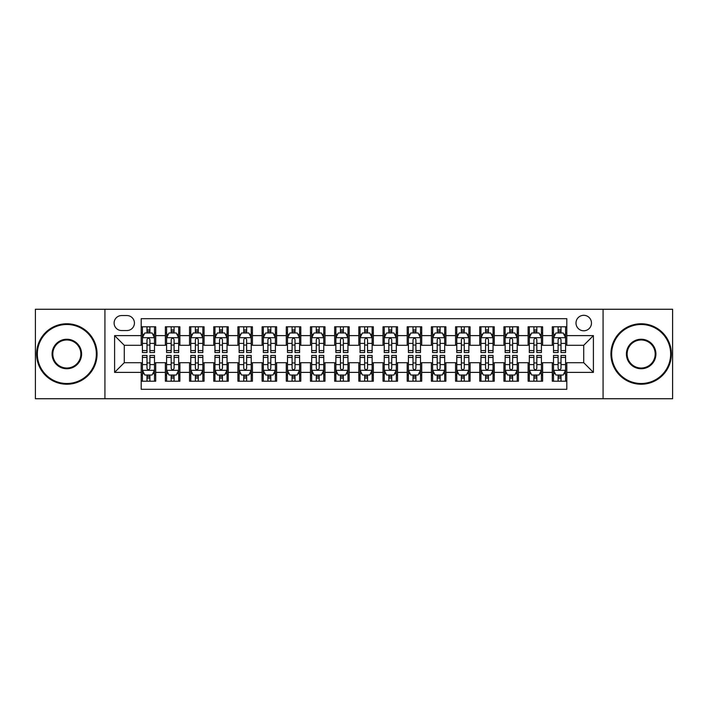 <?xml version="1.0" encoding="UTF-8"?>
<svg xmlns="http://www.w3.org/2000/svg" width="708" height="708" viewBox="0 0 708 708"><rect width="100%" height="100%" fill="white"/><g stroke="black" fill="none" stroke-linecap="round" stroke-linejoin="round"><path stroke-width="1.06" d="M583.728 315.308A7.735 7.735 0 0 0 575.993 323.043A7.735 7.735 0 0 0 583.728 330.786A7.735 7.735 0 0 0 591.472 323.043A7.735 7.735 0 0 0 583.728 315.308M603.074 398.737L672.6 398.737L672.6 309.263L603.074 309.263L603.074 398.737L104.926 398.737L104.926 309.263L35.4 309.263L35.4 398.737L104.926 398.737M566.807 326.795L552.293 326.795L552.293 335.619L542.62 335.619L542.62 345.292L552.293 345.292L552.293 335.619M542.62 335.619L542.62 326.795L528.115 326.795L528.115 335.619L518.442 335.619L518.442 345.292L528.115 345.292L528.115 335.619M518.442 335.619L518.442 326.795L503.928 326.795L503.928 335.619L494.255 335.619L494.255 345.292L503.928 345.292L503.928 335.619M494.255 335.619L494.255 326.795L479.75 326.795L479.75 335.619L470.077 335.619L470.077 345.292L479.75 345.292L479.75 335.619M470.077 335.619L470.077 326.795L455.563 326.795L455.563 335.619L445.89 335.619L445.89 345.292L455.563 345.292L455.563 335.619M445.89 335.619L445.89 326.795L431.384 326.795L431.384 335.619L421.711 335.619L421.711 345.292L431.384 345.292L431.384 335.619M421.711 335.619L421.711 326.795L407.197 326.795L407.197 335.619L397.524 335.619L397.524 345.292L407.197 345.292L407.197 335.619M397.524 335.619L397.524 326.795L383.019 326.795L383.019 335.619L373.346 335.619L373.346 345.292L383.019 345.292L383.019 335.619M373.346 335.619L373.346 326.795L358.832 326.795L358.832 335.619L349.168 335.619L349.168 345.292L358.832 345.292L358.832 335.619M349.168 335.619L349.168 326.795L334.654 326.795L334.654 335.619L324.981 335.619L324.981 345.292L334.654 345.292L334.654 335.619M324.981 335.619L324.981 326.795L310.476 326.795L310.476 335.619L300.803 335.619L300.803 345.292L310.476 345.292L310.476 335.619M300.803 335.619L300.803 326.795L286.289 326.795L286.289 335.619L276.616 335.619L276.616 345.292L286.289 345.292L286.289 335.619M276.616 335.619L276.616 326.795L262.11 326.795L262.11 335.619L252.437 335.619L252.437 345.292L262.11 345.292L262.11 335.619M252.437 335.619L252.437 326.795L237.923 326.795L237.923 335.619L228.25 335.619L228.25 345.292L237.923 345.292L237.923 335.619M228.25 335.619L228.25 326.795L213.745 326.795L213.745 335.619L204.072 335.619L204.072 345.292L213.745 345.292L213.745 335.619M204.072 335.619L204.072 326.795L189.558 326.795L189.558 335.619L179.885 335.619L179.885 345.292L189.558 345.292L189.558 335.619M179.885 335.619L179.885 326.795L165.38 326.795L165.38 345.292L155.707 345.292L155.707 326.795L141.193 326.795M141.193 381.205L155.707 381.205L155.707 362.708L165.38 362.708L165.38 381.205L179.885 381.205L179.885 362.708L189.558 362.708L189.558 372.381L179.885 372.381M189.558 372.381L189.558 381.205L204.072 381.205L204.072 362.708L213.745 362.708L213.745 372.381L204.072 372.381M213.745 372.381L213.745 381.205L228.25 381.205L228.25 362.708L237.923 362.708L237.923 372.381L228.25 372.381M237.923 372.381L237.923 381.205L252.437 381.205L252.437 362.708L262.11 362.708L262.11 372.381L252.437 372.381M262.11 372.381L262.11 381.205L276.616 381.205L276.616 362.708L286.289 362.708L286.289 372.381L276.616 372.381M286.289 372.381L286.289 381.205L300.803 381.205L300.803 362.708L310.476 362.708L310.476 372.381L300.803 372.381M310.476 372.381L310.476 381.205L324.981 381.205L324.981 362.708L334.654 362.708L334.654 372.381L324.981 372.381M334.654 372.381L334.654 381.205L349.168 381.205L349.168 362.708L358.832 362.708L358.832 372.381L349.168 372.381M358.832 372.381L358.832 381.205L373.346 381.205L373.346 362.708L383.019 362.708L383.019 372.381L373.346 372.381M383.019 372.381L383.019 381.205L397.524 381.205L397.524 362.708L407.197 362.708L407.197 372.381L397.524 372.381M407.197 372.381L407.197 381.205L421.711 381.205L421.711 362.708L431.384 362.708L431.384 372.381L421.711 372.381M431.384 372.381L431.384 381.205L445.89 381.205L445.89 362.708L455.563 362.708L455.563 372.381L445.89 372.381M455.563 372.381L455.563 381.205L470.077 381.205L470.077 362.708L479.75 362.708L479.75 372.381L470.077 372.381M479.75 372.381L479.75 381.205L494.255 381.205L494.255 362.708L503.928 362.708L503.928 372.381L494.255 372.381M503.928 372.381L503.928 381.205L518.442 381.205L518.442 362.708L528.115 362.708L528.115 372.381L518.442 372.381M528.115 372.381L528.115 381.205L542.62 381.205L542.62 362.708L552.293 362.708L552.293 372.381L542.62 372.381M121.608 330.548L126.927 330.548A7.496 7.496 0 0 0 134.423 323.043A7.496 7.496 0 0 0 126.927 315.547L121.608 315.547A7.496 7.496 0 0 0 114.112 323.043A7.496 7.496 0 0 0 121.608 330.548M603.074 309.263L104.926 309.263M566.807 335.619L566.807 318.697L141.193 318.697L141.193 345.292L124.272 345.292L124.272 362.708L141.193 362.708L141.193 389.303L566.807 389.303L566.807 362.708L583.728 362.708L583.728 345.292L566.807 345.292L566.807 335.619L593.401 335.619L593.401 372.381L566.807 372.381M141.193 372.381L114.599 372.381L114.599 335.619L141.193 335.619M552.293 372.381L552.293 381.205L566.807 381.205M141.193 332.84L142.405 332.84M146.999 332.84L149.901 332.84M154.494 332.84L155.707 332.84M141.193 345.053L142.405 345.053M146.999 345.053L149.901 345.053M154.494 345.053L155.707 345.053M141.193 362.947L142.405 362.947M146.999 362.947L149.901 362.947M154.494 362.947L155.707 362.947M141.193 375.16L142.405 375.16M146.999 375.16L149.901 375.16M154.494 375.16L155.707 375.16M165.38 345.053L166.592 345.053M171.186 345.053L174.088 345.053M178.681 345.053L179.885 345.053M165.38 332.84L166.592 332.84M171.186 332.84L174.088 332.84M178.681 332.84L179.885 332.84M165.38 362.947L166.592 362.947M171.186 362.947L174.088 362.947M178.681 362.947L179.885 362.947M165.38 375.16L166.592 375.16M171.186 375.16L174.088 375.16M178.681 375.16L179.885 375.16M189.558 362.947L190.771 362.947M195.364 362.947L198.267 362.947M202.86 362.947L204.072 362.947M189.558 375.16L190.771 375.16M195.364 375.16L198.267 375.16M202.86 375.16L204.072 375.16M189.558 332.84L190.771 332.84M195.364 332.84L198.267 332.84M202.86 332.84L204.072 332.84M189.558 345.053L190.771 345.053M195.364 345.053L198.267 345.053M202.86 345.053L204.072 345.053M213.745 362.947L214.949 362.947M219.551 362.947L222.445 362.947M227.047 362.947L228.25 362.947M213.745 375.16L214.949 375.16M219.551 375.16L222.445 375.16M227.047 375.16L228.25 375.16M213.745 332.84L214.949 332.84M219.551 332.84L222.445 332.84M227.047 332.84L228.25 332.84M213.745 345.053L214.949 345.053M219.551 345.053L222.445 345.053M227.047 345.053L228.25 345.053M237.923 362.947L239.136 362.947M243.729 362.947L246.632 362.947M251.225 362.947L252.437 362.947M237.923 375.16L239.136 375.16M243.729 375.16L246.632 375.16M251.225 375.16L252.437 375.16M237.923 332.84L239.136 332.84M243.729 332.84L246.632 332.84M251.225 332.84L252.437 332.84M237.923 345.053L239.136 345.053M243.729 345.053L246.632 345.053M251.225 345.053L252.437 345.053M262.11 362.947L263.314 362.947M267.907 362.947L270.81 362.947M275.412 362.947L276.616 362.947M262.11 375.16L263.314 375.16M267.907 375.16L270.81 375.16M275.412 375.16L276.616 375.16M262.11 332.84L263.314 332.84M267.907 332.84L270.81 332.84M275.412 332.84L276.616 332.84M262.11 345.053L263.314 345.053M267.907 345.053L270.81 345.053M275.412 345.053L276.616 345.053M286.289 362.947L287.501 362.947M292.094 362.947L294.997 362.947M299.59 362.947L300.803 362.947M286.289 375.16L287.501 375.16M292.094 375.16L294.997 375.16M299.59 375.16L300.803 375.16M286.289 332.84L287.501 332.84M292.094 332.84L294.997 332.84M299.59 332.84L300.803 332.84M286.289 345.053L287.501 345.053M292.094 345.053L294.997 345.053M299.59 345.053L300.803 345.053M310.476 362.947L311.679 362.947M316.272 362.947L319.175 362.947M323.768 362.947L324.981 362.947M310.476 375.16L311.679 375.16M316.272 375.16L319.175 375.16M323.768 375.16L324.981 375.16M310.476 332.84L311.679 332.84M316.272 332.84L319.175 332.84M323.768 332.84L324.981 332.84M310.476 345.053L311.679 345.053M316.272 345.053L319.175 345.053M323.768 345.053L324.981 345.053M334.654 362.947L335.866 362.947M340.459 362.947L343.362 362.947M347.955 362.947L349.168 362.947M334.654 375.16L335.866 375.16M340.459 375.16L343.362 375.16M347.955 375.16L349.168 375.16M334.654 332.84L335.866 332.84M340.459 332.84L343.362 332.84M347.955 332.84L349.168 332.84M334.654 345.053L335.866 345.053M340.459 345.053L343.362 345.053M347.955 345.053L349.168 345.053M358.832 362.947L360.045 362.947M364.638 362.947L367.541 362.947M372.134 362.947L373.346 362.947M358.832 375.16L360.045 375.16M364.638 375.16L367.541 375.16M372.134 375.16L373.346 375.16M358.832 332.84L360.045 332.84M364.638 332.84L367.541 332.84M372.134 332.84L373.346 332.84M358.832 345.053L360.045 345.053M364.638 345.053L367.541 345.053M372.134 345.053L373.346 345.053M383.019 362.947L384.232 362.947M388.825 362.947L391.728 362.947M396.321 362.947L397.524 362.947M383.019 375.16L384.232 375.16M388.825 375.16L391.728 375.16M396.321 375.16L397.524 375.16M383.019 332.84L384.232 332.84M388.825 332.84L391.728 332.84M396.321 332.84L397.524 332.84M383.019 345.053L384.232 345.053M388.825 345.053L391.728 345.053M396.321 345.053L397.524 345.053M407.197 362.947L408.41 362.947M413.003 362.947L415.906 362.947M420.499 362.947L421.711 362.947M407.197 375.16L408.41 375.16M413.003 375.16L415.906 375.16M420.499 375.16L421.711 375.16M407.197 332.84L408.41 332.84M413.003 332.84L415.906 332.84M420.499 332.84L421.711 332.84M407.197 345.053L408.41 345.053M413.003 345.053L415.906 345.053M420.499 345.053L421.711 345.053M431.384 362.947L432.588 362.947M437.19 362.947L440.093 362.947M444.686 362.947L445.89 362.947M431.384 375.16L432.588 375.16M437.19 375.16L440.093 375.16M444.686 375.16L445.89 375.16M431.384 332.84L432.588 332.84M437.19 332.84L440.093 332.84M444.686 332.84L445.89 332.84M431.384 345.053L432.588 345.053M437.19 345.053L440.093 345.053M444.686 345.053L445.89 345.053M455.563 362.947L456.775 362.947M461.368 362.947L464.271 362.947M468.864 362.947L470.077 362.947M455.563 375.16L456.775 375.16M461.368 375.16L464.271 375.16M468.864 375.16L470.077 375.16M455.563 332.84L456.775 332.84M461.368 332.84L464.271 332.84M468.864 332.84L470.077 332.84M455.563 345.053L456.775 345.053M461.368 345.053L464.271 345.053M468.864 345.053L470.077 345.053M479.75 362.947L480.953 362.947M485.555 362.947L488.449 362.947M493.051 362.947L494.255 362.947M479.75 375.16L480.953 375.16M485.555 375.16L488.449 375.16M493.051 375.16L494.255 375.16M479.75 332.84L480.953 332.84M485.555 332.84L488.449 332.84M493.051 332.84L494.255 332.84M479.75 345.053L480.953 345.053M485.555 345.053L488.449 345.053M493.051 345.053L494.255 345.053M503.928 362.947L505.14 362.947M509.733 362.947L512.636 362.947M517.229 362.947L518.442 362.947M503.928 375.16L505.14 375.16M509.733 375.16L512.636 375.16M517.229 375.16L518.442 375.16M503.928 332.84L505.14 332.84M509.733 332.84L512.636 332.84M517.229 332.84L518.442 332.84M503.928 345.053L505.14 345.053M509.733 345.053L512.636 345.053M517.229 345.053L518.442 345.053M528.115 362.947L529.318 362.947M533.912 362.947L536.814 362.947M541.408 362.947L542.62 362.947M528.115 375.16L529.318 375.16M533.912 375.16L536.814 375.16M541.408 375.16L542.62 375.16M528.115 332.84L529.318 332.84M533.912 332.84L536.814 332.84M541.408 332.84L542.62 332.84M528.115 345.053L529.318 345.053M533.912 345.053L536.814 345.053M541.408 345.053L542.62 345.053M552.293 362.947L553.506 362.947M558.099 362.947L561.001 362.947M565.595 362.947L566.807 362.947M552.293 375.16L553.506 375.16M558.099 375.16L561.001 375.16M565.595 375.16L566.807 375.16M552.293 332.84L553.506 332.84M558.099 332.84L561.001 332.84M565.595 332.84L566.807 332.84M552.293 345.053L553.506 345.053M558.099 345.053L561.001 345.053M565.595 345.053L566.807 345.053M124.272 345.292L114.599 335.619M124.272 362.708L114.599 372.381M593.401 335.619L583.728 345.292M593.401 372.381L583.728 362.708M149.901 329.937L146.999 329.937M154.494 350.575L149.901 350.575L149.901 352.549L154.494 352.549L154.494 337.796L152.078 332.964L144.821 332.964L142.405 337.796L142.405 352.549L146.999 352.549L146.999 350.575L142.405 350.575M142.405 337.796L142.405 326.795M154.494 337.796L154.494 326.795M146.999 332.964L146.999 326.795M149.901 326.795L149.901 332.964M149.901 350.575L149.901 339.61C148.937 337.751 147.972 337.751 146.999 339.61L146.999 350.575M146.999 378.063L149.901 378.063M142.405 357.425L146.999 357.425L146.999 355.451L142.405 355.451L142.405 370.204L144.821 375.036L152.078 375.036L154.494 370.204L154.494 355.451L149.901 355.451L149.901 357.425L154.494 357.425M154.494 370.204L154.494 381.205M142.405 370.204L142.405 381.205M149.901 375.036L149.901 381.205M146.999 381.205L146.999 375.036M146.999 357.425L146.999 368.39C147.963 370.249 148.937 370.249 149.901 368.39L149.901 357.425M66.835 324.494A29.506 29.506 0 0 0 37.338 354A29.506 29.506 0 0 0 66.835 383.506A29.506 29.506 0 0 0 96.341 354A29.506 29.506 0 0 0 66.835 324.494M66.835 384.232A30.232 30.232 0 0 1 36.612 354A30.232 30.232 0 0 1 66.835 323.768A30.232 30.232 0 0 1 97.067 354A30.232 30.232 0 0 1 66.835 384.232M66.835 339.247A14.753 14.753 0 0 1 81.588 354A14.753 14.753 0 0 1 66.835 368.753A14.753 14.753 0 0 1 52.082 354A14.753 14.753 0 0 1 66.835 339.247M66.835 368.027A14.027 14.027 0 0 0 80.862 354A14.027 14.027 0 0 0 66.835 339.973A14.027 14.027 0 0 0 52.808 354A14.027 14.027 0 0 0 66.835 368.027M641.165 324.494A29.506 29.506 0 0 0 611.659 354A29.506 29.506 0 0 0 641.165 383.506A29.506 29.506 0 0 0 670.662 354A29.506 29.506 0 0 0 641.165 324.494M641.165 384.232A30.232 30.232 0 0 1 610.933 354A30.232 30.232 0 0 1 641.165 323.768A30.232 30.232 0 0 1 671.388 354A30.232 30.232 0 0 1 641.165 384.232M641.165 339.247A14.753 14.753 0 0 1 655.918 354A14.753 14.753 0 0 1 641.165 368.753A14.753 14.753 0 0 1 626.412 354A14.753 14.753 0 0 1 641.165 339.247M641.165 368.027A14.027 14.027 0 0 0 655.192 354A14.027 14.027 0 0 0 641.165 339.973A14.027 14.027 0 0 0 627.138 354A14.027 14.027 0 0 0 641.165 368.027M174.088 329.937L171.186 329.937M178.681 350.575L174.088 350.575L174.088 352.549L178.681 352.549L178.681 337.796L176.265 332.964L169.008 332.964L166.592 337.796L166.592 352.549L171.186 352.549L171.186 350.575L166.592 350.575M166.592 337.796L166.592 326.795M178.681 337.796L178.681 326.795M171.186 332.964L171.186 326.795M174.088 326.795L174.088 332.964M174.088 350.575L174.088 339.61C173.115 337.751 172.15 337.751 171.186 339.61L171.186 350.575M198.267 329.937L195.364 329.937M202.86 350.575L198.267 350.575L198.267 352.549L202.86 352.549L202.86 337.796L200.444 332.964L193.187 332.964L190.771 337.796L190.771 352.549L195.364 352.549L195.364 350.575L190.771 350.575M190.771 337.796L190.771 326.795M202.86 337.796L202.86 326.795M195.364 332.964L195.364 326.795M198.267 326.795L198.267 332.964M198.267 350.575L198.267 339.61C197.302 337.751 196.337 337.751 195.364 339.61L195.364 350.575M222.445 329.937L219.551 329.937M227.047 350.575L222.445 350.575L222.445 352.549L227.047 352.549L227.047 337.796L224.622 332.964L217.374 332.964L214.949 337.796L214.949 352.549L219.551 352.549L219.551 350.575L214.949 350.575M214.949 337.796L214.949 326.795M227.047 337.796L227.047 326.795M219.551 332.964L219.551 326.795M222.445 326.795L222.445 332.964M222.445 350.575L222.445 339.61C221.48 337.751 220.515 337.751 219.551 339.61L219.551 350.575M246.632 329.937L243.729 329.937M251.225 350.575L246.632 350.575L246.632 352.549L251.225 352.549L251.225 337.796L248.809 332.964L241.552 332.964L239.136 337.796L239.136 352.549L243.729 352.549L243.729 350.575L239.136 350.575M239.136 337.796L239.136 326.795M251.225 337.796L251.225 326.795M243.729 332.964L243.729 326.795M246.632 326.795L246.632 332.964M246.632 350.575L246.632 339.61C245.667 337.751 244.694 337.751 243.729 339.61L243.729 350.575M171.186 378.063L174.088 378.063M166.592 357.425L171.186 357.425L171.186 355.451L166.592 355.451L166.592 370.204L169.008 375.036L176.265 375.036L178.681 370.204L178.681 355.451L174.088 355.451L174.088 357.425L178.681 357.425M178.681 370.204L178.681 381.205M166.592 370.204L166.592 381.205M174.088 375.036L174.088 381.205M171.186 381.205L171.186 375.036M171.186 357.425L171.186 368.39C172.15 370.249 173.115 370.249 174.088 368.39L174.088 357.425M195.364 378.063L198.267 378.063M190.771 357.425L195.364 357.425L195.364 355.451L190.771 355.451L190.771 370.204L193.187 375.036L200.444 375.036L202.86 370.204L202.86 355.451L198.267 355.451L198.267 357.425L202.86 357.425M202.86 370.204L202.86 381.205M190.771 370.204L190.771 381.205M198.267 375.036L198.267 381.205M195.364 381.205L195.364 375.036M195.364 357.425L195.364 368.39C196.328 370.249 197.302 370.249 198.267 368.39L198.267 357.425M219.551 378.063L222.445 378.063M214.949 357.425L219.551 357.425L219.551 355.451L214.949 355.451L214.949 370.204L217.374 375.036L224.622 375.036L227.047 370.204L227.047 355.451L222.445 355.451L222.445 357.425L227.047 357.425M227.047 370.204L227.047 381.205M214.949 370.204L214.949 381.205M222.445 375.036L222.445 381.205M219.551 381.205L219.551 375.036M219.551 357.425L219.551 368.39C220.515 370.249 221.48 370.249 222.445 368.39L222.445 357.425M243.729 378.063L246.632 378.063M239.136 357.425L243.729 357.425L243.729 355.451L239.136 355.451L239.136 370.204L241.552 375.036L248.809 375.036L251.225 370.204L251.225 355.451L246.632 355.451L246.632 357.425L251.225 357.425M251.225 370.204L251.225 381.205M239.136 370.204L239.136 381.205M246.632 375.036L246.632 381.205M243.729 381.205L243.729 375.036M243.729 357.425L243.729 368.39C244.694 370.249 245.658 370.249 246.632 368.39L246.632 357.425M270.81 329.937L267.907 329.937M275.412 350.575L270.81 350.575L270.81 352.549L275.412 352.549L275.412 337.796L272.987 332.964L265.739 332.964L263.314 337.796L263.314 352.549L267.907 352.549L267.907 350.575L263.314 350.575M263.314 337.796L263.314 326.795M275.412 337.796L275.412 326.795M267.907 332.964L267.907 326.795M270.81 326.795L270.81 332.964M270.81 350.575L270.81 339.61C269.845 337.751 268.881 337.751 267.907 339.61L267.907 350.575M267.907 378.063L270.81 378.063M263.314 357.425L267.907 357.425L267.907 355.451L263.314 355.451L263.314 370.204L265.739 375.036L272.987 375.036L275.412 370.204L275.412 355.451L270.81 355.451L270.81 357.425L275.412 357.425M275.412 370.204L275.412 381.205M263.314 370.204L263.314 381.205M270.81 375.036L270.81 381.205M267.907 381.205L267.907 375.036M267.907 357.425L267.907 368.39C268.881 370.249 269.845 370.249 270.81 368.39L270.81 357.425M294.997 329.937L292.094 329.937M299.59 350.575L294.997 350.575L294.997 352.549L299.59 352.549L299.59 337.796L297.174 332.964L289.917 332.964L287.501 337.796L287.501 352.549L292.094 352.549L292.094 350.575L287.501 350.575M287.501 337.796L287.501 326.795M299.59 337.796L299.59 326.795M292.094 332.964L292.094 326.795M294.997 326.795L294.997 332.964M294.997 350.575L294.997 339.61C294.032 337.751 293.059 337.751 292.094 339.61L292.094 350.575M292.094 378.063L294.997 378.063M287.501 357.425L292.094 357.425L292.094 355.451L287.501 355.451L287.501 370.204L289.917 375.036L297.174 375.036L299.59 370.204L299.59 355.451L294.997 355.451L294.997 357.425L299.59 357.425M299.59 370.204L299.59 381.205M287.501 370.204L287.501 381.205M294.997 375.036L294.997 381.205M292.094 381.205L292.094 375.036M292.094 357.425L292.094 368.39C293.059 370.249 294.024 370.249 294.997 368.39L294.997 357.425M319.175 329.937L316.272 329.937M323.768 350.575L319.175 350.575L319.175 352.549L323.768 352.549L323.768 337.796L321.352 332.964L314.095 332.964L311.679 337.796L311.679 352.549L316.272 352.549L316.272 350.575L311.679 350.575M311.679 337.796L311.679 326.795M323.768 337.796L323.768 326.795M316.272 332.964L316.272 326.795M319.175 326.795L319.175 332.964M319.175 350.575L319.175 339.61C318.211 337.751 317.246 337.751 316.272 339.61L316.272 350.575M316.272 378.063L319.175 378.063M311.679 357.425L316.272 357.425L316.272 355.451L311.679 355.451L311.679 370.204L314.095 375.036L321.352 375.036L323.768 370.204L323.768 355.451L319.175 355.451L319.175 357.425L323.768 357.425M323.768 370.204L323.768 381.205M311.679 370.204L311.679 381.205M319.175 375.036L319.175 381.205M316.272 381.205L316.272 375.036M316.272 357.425L316.272 368.39C317.246 370.249 318.211 370.249 319.175 368.39L319.175 357.425M343.362 329.937L340.459 329.937M347.955 350.575L343.362 350.575L343.362 352.549L347.955 352.549L347.955 337.796L345.539 332.964L338.282 332.964L335.866 337.796L335.866 352.549L340.459 352.549L340.459 350.575L335.866 350.575M335.866 337.796L335.866 326.795M347.955 337.796L347.955 326.795M340.459 332.964L340.459 326.795M343.362 326.795L343.362 332.964M343.362 350.575L343.362 339.61C342.398 337.751 341.424 337.751 340.459 339.61L340.459 350.575M340.459 378.063L343.362 378.063M335.866 357.425L340.459 357.425L340.459 355.451L335.866 355.451L335.866 370.204L338.282 375.036L345.539 375.036L347.955 370.204L347.955 355.451L343.362 355.451L343.362 357.425L347.955 357.425M347.955 370.204L347.955 381.205M335.866 370.204L335.866 381.205M343.362 375.036L343.362 381.205M340.459 381.205L340.459 375.036M340.459 357.425L340.459 368.39C341.424 370.249 342.389 370.249 343.362 368.39L343.362 357.425M367.541 329.937L364.638 329.937M372.134 350.575L367.541 350.575L367.541 352.549L372.134 352.549L372.134 337.796L369.718 332.964L362.461 332.964L360.045 337.796L360.045 352.549L364.638 352.549L364.638 350.575L360.045 350.575M360.045 337.796L360.045 326.795M372.134 337.796L372.134 326.795M364.638 332.964L364.638 326.795M367.541 326.795L367.541 332.964M367.541 350.575L367.541 339.61C366.576 337.751 365.611 337.751 364.638 339.61L364.638 350.575M391.728 329.937L388.825 329.937M396.321 350.575L391.728 350.575L391.728 352.549L396.321 352.549L396.321 337.796L393.905 332.964L386.648 332.964L384.232 337.796L384.232 352.549L388.825 352.549L388.825 350.575L384.232 350.575M384.232 337.796L384.232 326.795M396.321 337.796L396.321 326.795M388.825 332.964L388.825 326.795M391.728 326.795L391.728 332.964M391.728 350.575L391.728 339.61C390.754 337.751 389.789 337.751 388.825 339.61L388.825 350.575M415.906 329.937L413.003 329.937M420.499 350.575L415.906 350.575L415.906 352.549L420.499 352.549L420.499 337.796L418.083 332.964L410.826 332.964L408.41 337.796L408.41 352.549L413.003 352.549L413.003 350.575L408.41 350.575M408.41 337.796L408.41 326.795M420.499 337.796L420.499 326.795M413.003 332.964L413.003 326.795M415.906 326.795L415.906 332.964M415.906 350.575L415.906 339.61C414.941 337.751 413.976 337.751 413.003 339.61L413.003 350.575M440.093 329.937L437.19 329.937M444.686 350.575L440.093 350.575L440.093 352.549L444.686 352.549L444.686 337.796L442.261 332.964L435.013 332.964L432.588 337.796L432.588 352.549L437.19 352.549L437.19 350.575L432.588 350.575M432.588 337.796L432.588 326.795M444.686 337.796L444.686 326.795M437.19 332.964L437.19 326.795M440.093 326.795L440.093 332.964M440.093 350.575L440.093 339.61C439.119 337.751 438.155 337.751 437.19 339.61L437.19 350.575M464.271 329.937L461.368 329.937M468.864 350.575L464.271 350.575L464.271 352.549L468.864 352.549L468.864 337.796L466.448 332.964L459.191 332.964L456.775 337.796L456.775 352.549L461.368 352.549L461.368 350.575L456.775 350.575M456.775 337.796L456.775 326.795M468.864 337.796L468.864 326.795M461.368 332.964L461.368 326.795M464.271 326.795L464.271 332.964M464.271 350.575L464.271 339.61C463.306 337.751 462.342 337.751 461.368 339.61L461.368 350.575M488.449 329.937L485.555 329.937M493.051 350.575L488.449 350.575L488.449 352.549L493.051 352.549L493.051 337.796L490.626 332.964L483.378 332.964L480.953 337.796L480.953 352.549L485.555 352.549L485.555 350.575L480.953 350.575M480.953 337.796L480.953 326.795M493.051 337.796L493.051 326.795M485.555 332.964L485.555 326.795M488.449 326.795L488.449 332.964M488.449 350.575L488.449 339.61C487.485 337.751 486.52 337.751 485.555 339.61L485.555 350.575M512.636 329.937L509.733 329.937M517.229 350.575L512.636 350.575L512.636 352.549L517.229 352.549L517.229 337.796L514.813 332.964L507.556 332.964L505.14 337.796L505.14 352.549L509.733 352.549L509.733 350.575L505.14 350.575M505.14 337.796L505.14 326.795M517.229 337.796L517.229 326.795M509.733 332.964L509.733 326.795M512.636 326.795L512.636 332.964M512.636 350.575L512.636 339.61C511.672 337.751 510.698 337.751 509.733 339.61L509.733 350.575M536.814 329.937L533.912 329.937M541.408 350.575L536.814 350.575L536.814 352.549L541.408 352.549L541.408 337.796L538.992 332.964L531.735 332.964L529.318 337.796L529.318 352.549L533.912 352.549L533.912 350.575L529.318 350.575M529.318 337.796L529.318 326.795M541.408 337.796L541.408 326.795M533.912 332.964L533.912 326.795M536.814 326.795L536.814 332.964M536.814 350.575L536.814 339.61C535.85 337.751 534.885 337.751 533.912 339.61L533.912 350.575M561.001 329.937L558.099 329.937M565.595 350.575L561.001 350.575L561.001 352.549L565.595 352.549L565.595 337.796L563.179 332.964L555.922 332.964L553.506 337.796L553.506 352.549L558.099 352.549L558.099 350.575L553.506 350.575M553.506 337.796L553.506 326.795M565.595 337.796L565.595 326.795M558.099 332.964L558.099 326.795M561.001 326.795L561.001 332.964M561.001 350.575L561.001 339.61C560.037 337.751 559.063 337.751 558.099 339.61L558.099 350.575M364.638 378.063L367.541 378.063M360.045 357.425L364.638 357.425L364.638 355.451L360.045 355.451L360.045 370.204L362.461 375.036L369.718 375.036L372.134 370.204L372.134 355.451L367.541 355.451L367.541 357.425L372.134 357.425M372.134 370.204L372.134 381.205M360.045 370.204L360.045 381.205M367.541 375.036L367.541 381.205M364.638 381.205L364.638 375.036M364.638 357.425L364.638 368.39C365.602 370.249 366.576 370.249 367.541 368.39L367.541 357.425M388.825 378.063L391.728 378.063M384.232 357.425L388.825 357.425L388.825 355.451L384.232 355.451L384.232 370.204L386.648 375.036L393.905 375.036L396.321 370.204L396.321 355.451L391.728 355.451L391.728 357.425L396.321 357.425M396.321 370.204L396.321 381.205M384.232 370.204L384.232 381.205M391.728 375.036L391.728 381.205M388.825 381.205L388.825 375.036M388.825 357.425L388.825 368.39C389.789 370.249 390.754 370.249 391.728 368.39L391.728 357.425M413.003 378.063L415.906 378.063M408.41 357.425L413.003 357.425L413.003 355.451L408.41 355.451L408.41 370.204L410.826 375.036L418.083 375.036L420.499 370.204L420.499 355.451L415.906 355.451L415.906 357.425L420.499 357.425M420.499 370.204L420.499 381.205M408.41 370.204L408.41 381.205M415.906 375.036L415.906 381.205M413.003 381.205L413.003 375.036M413.003 357.425L413.003 368.39C413.968 370.249 414.941 370.249 415.906 368.39L415.906 357.425M437.19 378.063L440.093 378.063M432.588 357.425L437.19 357.425L437.19 355.451L432.588 355.451L432.588 370.204L435.013 375.036L442.261 375.036L444.686 370.204L444.686 355.451L440.093 355.451L440.093 357.425L444.686 357.425M444.686 370.204L444.686 381.205M432.588 370.204L432.588 381.205M440.093 375.036L440.093 381.205M437.19 381.205L437.19 375.036M437.19 357.425L437.19 368.39C438.155 370.249 439.119 370.249 440.093 368.39L440.093 357.425M461.368 378.063L464.271 378.063M456.775 357.425L461.368 357.425L461.368 355.451L456.775 355.451L456.775 370.204L459.191 375.036L466.448 375.036L468.864 370.204L468.864 355.451L464.271 355.451L464.271 357.425L468.864 357.425M468.864 370.204L468.864 381.205M456.775 370.204L456.775 381.205M464.271 375.036L464.271 381.205M461.368 381.205L461.368 375.036M461.368 357.425L461.368 368.39C462.333 370.249 463.306 370.249 464.271 368.39L464.271 357.425M485.555 378.063L488.449 378.063M480.953 357.425L485.555 357.425L485.555 355.451L480.953 355.451L480.953 370.204L483.378 375.036L490.626 375.036L493.051 370.204L493.051 355.451L488.449 355.451L488.449 357.425L493.051 357.425M493.051 370.204L493.051 381.205M480.953 370.204L480.953 381.205M488.449 375.036L488.449 381.205M485.555 381.205L485.555 375.036M485.555 357.425L485.555 368.39C486.52 370.249 487.485 370.249 488.449 368.39L488.449 357.425M509.733 378.063L512.636 378.063M505.14 357.425L509.733 357.425L509.733 355.451L505.14 355.451L505.14 370.204L507.556 375.036L514.813 375.036L517.229 370.204L517.229 355.451L512.636 355.451L512.636 357.425L517.229 357.425M517.229 370.204L517.229 381.205M505.14 370.204L505.14 381.205M512.636 375.036L512.636 381.205M509.733 381.205L509.733 375.036M509.733 357.425L509.733 368.39C510.698 370.249 511.663 370.249 512.636 368.39L512.636 357.425M533.912 378.063L536.814 378.063M529.318 357.425L533.912 357.425L533.912 355.451L529.318 355.451L529.318 370.204L531.735 375.036L538.992 375.036L541.408 370.204L541.408 355.451L536.814 355.451L536.814 357.425L541.408 357.425M541.408 370.204L541.408 381.205M529.318 370.204L529.318 381.205M536.814 375.036L536.814 381.205M533.912 381.205L533.912 375.036M533.912 357.425L533.912 368.39C534.885 370.249 535.85 370.249 536.814 368.39L536.814 357.425M558.099 378.063L561.001 378.063M553.506 357.425L558.099 357.425L558.099 355.451L553.506 355.451L553.506 370.204L555.922 375.036L563.179 375.036L565.595 370.204L565.595 355.451L561.001 355.451L561.001 357.425L565.595 357.425M565.595 370.204L565.595 381.205M553.506 370.204L553.506 381.205M561.001 375.036L561.001 381.205M558.099 381.205L558.099 375.036M558.099 357.425L558.099 368.39C559.063 370.249 560.028 370.249 561.001 368.39L561.001 357.425M165.38 372.381L155.707 372.381M165.38 335.619L155.707 335.619M154.433 337.681L142.467 337.681M142.405 334.291L144.158 334.291M152.742 334.291L154.494 334.291M146.999 343.407L142.405 343.407M154.494 343.407L149.901 343.407M149.901 331.477L146.999 331.477M142.467 370.319L154.433 370.319M154.494 373.709L152.742 373.709M144.158 373.709L142.405 373.709M149.901 364.593L154.494 364.593M142.405 364.593L146.999 364.593M146.999 376.523L149.901 376.523M178.62 337.681L166.645 337.681M166.592 334.291L168.345 334.291M176.929 334.291L178.681 334.291M171.186 343.407L166.592 343.407M178.681 343.407L174.088 343.407M174.088 331.477L171.186 331.477M202.798 337.681L190.833 337.681M190.771 334.291L192.523 334.291M201.107 334.291L202.86 334.291M195.364 343.407L190.771 343.407M202.86 343.407L198.267 343.407M198.267 331.477L195.364 331.477M226.985 337.681L215.011 337.681M214.949 334.291L216.701 334.291M225.294 334.291L227.047 334.291M219.551 343.407L214.949 343.407M227.047 343.407L222.445 343.407M222.445 331.477L219.551 331.477M251.163 337.681L239.198 337.681M239.136 334.291L240.888 334.291M249.473 334.291L251.225 334.291M243.729 343.407L239.136 343.407M251.225 343.407L246.632 343.407M246.632 331.477L243.729 331.477M166.645 370.319L178.62 370.319M178.681 373.709L176.929 373.709M168.345 373.709L166.592 373.709M174.088 364.593L178.681 364.593M166.592 364.593L171.186 364.593M171.186 376.523L174.088 376.523M190.833 370.319L202.798 370.319M202.86 373.709L201.107 373.709M192.523 373.709L190.771 373.709M198.267 364.593L202.86 364.593M190.771 364.593L195.364 364.593M195.364 376.523L198.267 376.523M215.011 370.319L226.985 370.319M227.047 373.709L225.294 373.709M216.701 373.709L214.949 373.709M222.445 364.593L227.047 364.593M214.949 364.593L219.551 364.593M219.551 376.523L222.445 376.523M239.198 370.319L251.163 370.319M251.225 373.709L249.473 373.709M240.888 373.709L239.136 373.709M246.632 364.593L251.225 364.593M239.136 364.593L243.729 364.593M243.729 376.523L246.632 376.523M275.35 337.681L263.376 337.681M263.314 334.291L265.066 334.291M273.651 334.291L275.412 334.291M267.907 343.407L263.314 343.407M275.412 343.407L270.81 343.407M270.81 331.477L267.907 331.477M263.376 370.319L275.35 370.319M275.412 373.709L273.651 373.709M265.066 373.709L263.314 373.709M270.81 364.593L275.412 364.593M263.314 364.593L267.907 364.593M267.907 376.523L270.81 376.523M299.528 337.681L287.563 337.681M287.501 334.291L289.253 334.291M297.838 334.291L299.59 334.291M292.094 343.407L287.501 343.407M299.59 343.407L294.997 343.407M294.997 331.477L292.094 331.477M287.563 370.319L299.528 370.319M299.59 373.709L297.838 373.709M289.253 373.709L287.501 373.709M294.997 364.593L299.59 364.593M287.501 364.593L292.094 364.593M292.094 376.523L294.997 376.523M323.715 337.681L311.741 337.681M311.679 334.291L313.432 334.291M322.016 334.291L323.768 334.291M316.272 343.407L311.679 343.407M323.768 343.407L319.175 343.407M319.175 331.477L316.272 331.477M311.741 370.319L323.715 370.319M323.768 373.709L322.016 373.709M313.432 373.709L311.679 373.709M319.175 364.593L323.768 364.593M311.679 364.593L316.272 364.593M316.272 376.523L319.175 376.523M347.894 337.681L335.919 337.681M335.866 334.291L337.619 334.291M346.203 334.291L347.955 334.291M340.459 343.407L335.866 343.407M347.955 343.407L343.362 343.407M343.362 331.477L340.459 331.477M335.919 370.319L347.894 370.319M347.955 373.709L346.203 373.709M337.619 373.709L335.866 373.709M343.362 364.593L347.955 364.593M335.866 364.593L340.459 364.593M340.459 376.523L343.362 376.523M372.081 337.681L360.106 337.681M360.045 334.291L361.797 334.291M370.381 334.291L372.134 334.291M364.638 343.407L360.045 343.407M372.134 343.407L367.541 343.407M367.541 331.477L364.638 331.477M396.259 337.681L384.285 337.681M384.232 334.291L385.984 334.291M394.568 334.291L396.321 334.291M388.825 343.407L384.232 343.407M396.321 343.407L391.728 343.407M391.728 331.477L388.825 331.477M420.437 337.681L408.472 337.681M408.41 334.291L410.162 334.291M418.747 334.291L420.499 334.291M413.003 343.407L408.41 343.407M420.499 343.407L415.906 343.407M415.906 331.477L413.003 331.477M444.624 337.681L432.65 337.681M432.588 334.291L434.349 334.291M442.934 334.291L444.686 334.291M437.19 343.407L432.588 343.407M444.686 343.407L440.093 343.407M440.093 331.477L437.19 331.477M468.802 337.681L456.837 337.681M456.775 334.291L458.527 334.291M467.112 334.291L468.864 334.291M461.368 343.407L456.775 343.407M468.864 343.407L464.271 343.407M464.271 331.477L461.368 331.477M492.989 337.681L481.015 337.681M480.953 334.291L482.706 334.291M491.299 334.291L493.051 334.291M485.555 343.407L480.953 343.407M493.051 343.407L488.449 343.407M488.449 331.477L485.555 331.477M517.167 337.681L505.202 337.681M505.14 334.291L506.893 334.291M515.477 334.291L517.229 334.291M509.733 343.407L505.14 343.407M517.229 343.407L512.636 343.407M512.636 331.477L509.733 331.477M541.355 337.681L529.38 337.681M529.318 334.291L531.071 334.291M539.655 334.291L541.408 334.291M533.912 343.407L529.318 343.407M541.408 343.407L536.814 343.407M536.814 331.477L533.912 331.477M565.533 337.681L553.567 337.681M553.506 334.291L555.258 334.291M563.842 334.291L565.595 334.291M558.099 343.407L553.506 343.407M565.595 343.407L561.001 343.407M561.001 331.477L558.099 331.477M360.106 370.319L372.081 370.319M372.134 373.709L370.381 373.709M361.797 373.709L360.045 373.709M367.541 364.593L372.134 364.593M360.045 364.593L364.638 364.593M364.638 376.523L367.541 376.523M384.285 370.319L396.259 370.319M396.321 373.709L394.568 373.709M385.984 373.709L384.232 373.709M391.728 364.593L396.321 364.593M384.232 364.593L388.825 364.593M388.825 376.523L391.728 376.523M408.472 370.319L420.437 370.319M420.499 373.709L418.747 373.709M410.162 373.709L408.41 373.709M415.906 364.593L420.499 364.593M408.41 364.593L413.003 364.593M413.003 376.523L415.906 376.523M432.65 370.319L444.624 370.319M444.686 373.709L442.934 373.709M434.349 373.709L432.588 373.709M440.093 364.593L444.686 364.593M432.588 364.593L437.19 364.593M437.19 376.523L440.093 376.523M456.837 370.319L468.802 370.319M468.864 373.709L467.112 373.709M458.527 373.709L456.775 373.709M464.271 364.593L468.864 364.593M456.775 364.593L461.368 364.593M461.368 376.523L464.271 376.523M481.015 370.319L492.989 370.319M493.051 373.709L491.299 373.709M482.706 373.709L480.953 373.709M488.449 364.593L493.051 364.593M480.953 364.593L485.555 364.593M485.555 376.523L488.449 376.523M505.202 370.319L517.167 370.319M517.229 373.709L515.477 373.709M506.893 373.709L505.14 373.709M512.636 364.593L517.229 364.593M505.14 364.593L509.733 364.593M509.733 376.523L512.636 376.523M529.38 370.319L541.355 370.319M541.408 373.709L539.655 373.709M531.071 373.709L529.318 373.709M536.814 364.593L541.408 364.593M529.318 364.593L533.912 364.593M533.912 376.523L536.814 376.523M553.567 370.319L565.533 370.319M565.595 373.709L563.842 373.709M555.258 373.709L553.506 373.709M561.001 364.593L565.595 364.593M553.506 364.593L558.099 364.593M558.099 376.523L561.001 376.523"/></g></svg>

